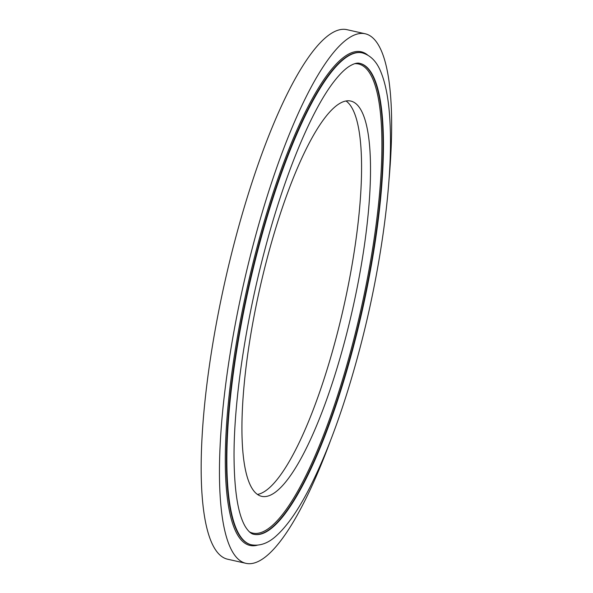 <?xml version="1.0" encoding="UTF-8"?>
<svg xmlns="http://www.w3.org/2000/svg" width="593" height="593" viewBox="0 0 593 593"><rect width="100%" height="100%" fill="white"/><g stroke="black" fill="none" stroke-linecap="round" stroke-linejoin="round"><path stroke-width="0.89" d="M388.934 180.68A271.409 63.651 102.7 0 0 365.147 33.764L346.853 29.65A271.409 63.651 102.7 0 0 234.761 241.181A271.409 63.651 102.7 0 0 227.734 559.236L246.028 563.35A271.409 63.651 102.7 0 0 330.427 440.777M365.147 33.764A271.409 63.651 102.7 0 0 253.055 245.294A271.409 63.651 102.7 0 0 246.028 563.35M257.51 494.429A202.591 47.514 102.7 0 0 336.505 336.453A202.591 47.514 102.7 0 0 346.008 100.966M267.013 258.941A202.591 47.514 102.7 0 0 261.772 496.356A202.591 47.514 102.7 0 0 345.437 338.462A202.591 47.514 102.7 0 0 350.685 101.047A202.591 47.514 102.7 0 0 267.013 258.941M359.654 63.34A241.351 56.602 -77.3 0 1 353.161 346.119A241.351 56.602 -77.3 0 1 253.73 534.271M249.453 531.884A240.439 56.387 102.7 0 0 352.138 345.749A240.439 56.387 102.7 0 0 354.77 63.673M362.19 52.873L361.767 52.777A252.121 59.122 102.7 0 0 257.644 249.268A252.121 59.122 102.7 0 0 251.113 544.722L251.543 544.819C260.334 546.286 268.925 542.988 277.309 534.908C287.724 525.19 298.375 509.743 309.264 488.558C328.062 451.592 344.918 404.952 359.825 348.632C380.506 270.371 392.336 185.009 390.261 128.429C389.497 104.62 386.488 86.104 381.232 72.857C377.118 61.968 370.773 55.312 362.19 52.873A252.121 59.122 102.7 0 0 258.066 249.364A252.121 59.122 102.7 0 0 251.543 544.819M257.243 545.226A253.018 59.337 -77.3 0 1 256.621 248.904A253.018 59.337 -77.3 0 1 367.519 54.941M253.9 534.315A241.351 56.602 102.7 0 0 353.576 346.208A241.351 56.602 102.7 0 0 359.825 63.377C357.238 62.554 353.598 63.621 348.892 66.572C344.474 69.492 339.574 74.399 334.193 81.3C311.132 110.587 283.817 176.758 264.315 251.788C245.561 322.844 234.05 400.238 234.027 455.009C234.168 490.255 237.934 514.124 245.309 526.606C248.326 531.38 251.187 533.945 253.9 534.315"/></g></svg>
